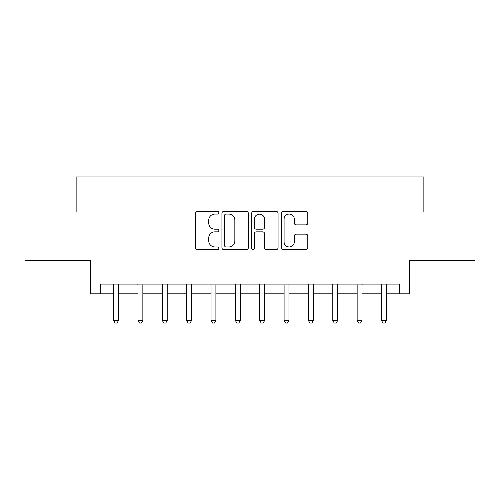 <?xml version="1.0" encoding="UTF-8"?>
<svg xmlns="http://www.w3.org/2000/svg" width="500" height="500" viewBox="0 0 500 500"><rect width="100%" height="100%" fill="white"/><g stroke="black" fill="none" stroke-linecap="round" stroke-linejoin="round"><path stroke-width="0.75" d="M218.831 212.738A1.338 1.338 0 0 0 217.494 211.4L197.175 211.4A1.913 1.913 0 0 0 195.263 213.312L195.263 247.731A1.913 1.913 0 0 0 197.175 249.644L217.494 249.644A1.338 1.338 0 0 0 218.831 248.3A1.338 1.338 0 0 0 217.494 246.962L214.862 246.962A6.119 6.119 0 0 1 208.744 240.844L208.744 237.975A6.119 6.119 0 0 1 214.862 231.856L217.494 231.856A1.338 1.338 0 0 0 218.831 230.519A1.338 1.338 0 0 0 217.494 229.181L214.862 229.181A6.119 6.119 0 0 1 208.744 223.062L208.744 220.194A6.119 6.119 0 0 1 214.862 214.075L217.494 214.075A1.338 1.338 0 0 0 218.831 212.738M305.881 224.881A1.913 1.913 0 0 0 307.794 222.969L307.794 213.312A1.913 1.913 0 0 0 305.881 211.4L283.319 211.4A1.913 1.913 0 0 0 281.406 213.312L281.406 247.731A1.913 1.913 0 0 0 283.319 249.644L305.881 249.644A1.913 1.913 0 0 0 307.794 247.731L307.794 236.062A1.913 1.913 0 0 0 305.881 234.15L296.225 234.15A1.913 1.913 0 0 0 294.312 236.062L294.312 241.85A5.112 5.112 0 0 1 289.2 246.962A5.112 5.112 0 0 1 284.081 241.85L284.081 219.188A5.112 5.112 0 0 1 289.2 214.075A5.112 5.112 0 0 1 294.312 219.188L294.312 222.969A1.913 1.913 0 0 0 296.225 224.881L305.881 224.881M100.487 293.831L100.487 284.094L399.513 284.094L399.513 293.831L409.256 293.831L409.256 260.712L475 260.712L475 212.013L423.862 212.013L423.862 176.95L76.137 176.95L76.137 212.013L25 212.013L25 260.712L90.744 260.712L90.744 293.831L113.637 293.831M248.325 213.312A1.913 1.913 0 0 0 246.412 211.4L223.85 211.4A1.913 1.913 0 0 0 221.938 213.312L221.938 247.731A1.913 1.913 0 0 0 223.85 249.644L246.412 249.644A1.913 1.913 0 0 0 248.325 247.731L248.325 213.312M253.588 211.4L276.15 211.4A1.913 1.913 0 0 1 278.062 213.312L278.062 247.731A1.913 1.913 0 0 1 276.15 249.644L266.494 249.644A1.913 1.913 0 0 1 264.581 247.731L264.581 233.769A1.913 1.913 0 0 0 262.669 231.856L256.262 231.856A1.913 1.913 0 0 0 254.35 233.769L254.35 248.3A1.338 1.338 0 0 1 253.012 249.644A1.338 1.338 0 0 1 251.675 248.3L251.675 213.312A1.913 1.913 0 0 1 253.588 211.4M118.506 293.831L137.988 293.831M142.856 293.831L162.338 293.831M167.206 293.831L186.688 293.831M191.556 293.831L211.038 293.831M215.906 293.831L235.387 293.831M240.263 293.831L259.738 293.831M264.613 293.831L284.094 293.831M288.962 293.831L308.444 293.831M313.312 293.831L332.794 293.831M337.663 293.831L357.144 293.831M362.013 293.831L381.494 293.831M386.362 293.831L399.513 293.831M225.956 214.075A1.338 1.338 0 0 0 224.619 215.413L224.619 245.625A1.338 1.338 0 0 0 225.956 246.962L228.725 246.962A6.119 6.119 0 0 0 234.844 240.844L234.844 220.194A6.119 6.119 0 0 0 228.725 214.075L225.956 214.075M264.581 219.288A5.112 5.112 0 0 0 259.462 214.169A5.112 5.112 0 0 0 254.35 219.288L254.35 227.269A1.913 1.913 0 0 0 256.262 229.181L262.669 229.181A1.913 1.913 0 0 0 264.581 227.269L264.581 219.288M118.744 284.094L118.65 284.337A1.95 1.95 0 0 0 118.506 285.062L118.506 320.519L113.637 320.519L113.637 285.062A1.95 1.95 0 0 0 113.494 284.337L113.394 284.094M118.506 320.519L117.044 323.05L115.1 323.05L113.637 320.519M143.1 284.094L143 284.337A1.95 1.95 0 0 0 142.856 285.062L142.856 320.519L137.988 320.519L137.988 285.062A1.95 1.95 0 0 0 137.844 284.337L137.744 284.094M142.856 320.519L141.394 323.05L139.45 323.05L137.988 320.519M167.45 284.094L167.35 284.337A1.95 1.95 0 0 0 167.206 285.062L167.206 320.519L162.338 320.519L162.338 285.062A1.95 1.95 0 0 0 162.194 284.337L162.1 284.094M167.206 320.519L165.744 323.05L163.8 323.05L162.338 320.519M191.8 284.094L191.7 284.337A1.95 1.95 0 0 0 191.556 285.062L191.556 320.519L186.688 320.519L186.688 285.062A1.95 1.95 0 0 0 186.55 284.337L186.45 284.094M191.556 320.519L190.1 323.05L188.15 323.05L186.688 320.519M216.15 284.094L216.05 284.337A1.95 1.95 0 0 0 215.906 285.062L215.906 320.519L211.038 320.519L211.038 285.062A1.95 1.95 0 0 0 210.9 284.337L210.8 284.094M215.906 320.519L214.45 323.05L212.5 323.05L211.038 320.519M240.5 284.094L240.4 284.337A1.95 1.95 0 0 0 240.263 285.062L240.263 320.519L235.387 320.519L235.387 285.062A1.95 1.95 0 0 0 235.25 284.337L235.15 284.094M240.263 320.519L238.8 323.05L236.85 323.05L235.387 320.519M264.85 284.094L264.75 284.337A1.95 1.95 0 0 0 264.613 285.062L264.613 320.519L259.738 320.519L259.738 285.062A1.95 1.95 0 0 0 259.6 284.337L259.5 284.094M264.613 320.519L263.15 323.05L261.2 323.05L259.738 320.519M289.2 284.094L289.1 284.337A1.95 1.95 0 0 0 288.962 285.062L288.962 320.519L284.094 320.519L284.094 285.062A1.95 1.95 0 0 0 283.95 284.337L283.85 284.094M288.962 320.519L287.5 323.05L285.55 323.05L284.094 320.519M313.55 284.094L313.45 284.337A1.95 1.95 0 0 0 313.312 285.062L313.312 320.519L308.444 320.519L308.444 285.062A1.95 1.95 0 0 0 308.3 284.337L308.2 284.094M313.312 320.519L311.85 323.05L309.9 323.05L308.444 320.519M337.9 284.094L337.806 284.337A1.95 1.95 0 0 0 337.663 285.062L337.663 320.519L332.794 320.519L332.794 285.062A1.95 1.95 0 0 0 332.65 284.337L332.55 284.094M337.663 320.519L336.2 323.05L334.256 323.05L332.794 320.519M362.256 284.094L362.156 284.337A1.95 1.95 0 0 0 362.013 285.062L362.013 320.519L357.144 320.519L357.144 285.062A1.95 1.95 0 0 0 357 284.337L356.9 284.094M362.013 320.519L360.55 323.05L358.606 323.05L357.144 320.519M386.606 284.094L386.506 284.337A1.95 1.95 0 0 0 386.362 285.062L386.362 320.519L381.494 320.519L381.494 285.062A1.95 1.95 0 0 0 381.35 284.337L381.256 284.094M386.362 320.519L384.9 323.05L382.956 323.05L381.494 320.519"/></g></svg>
